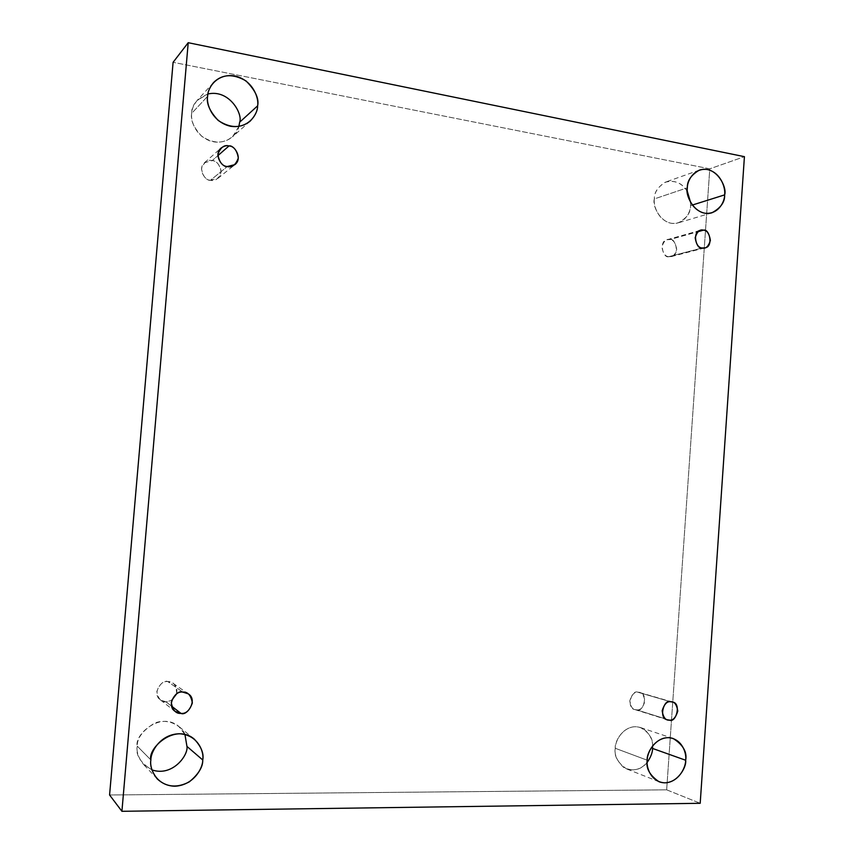 <?xml version="1.0" encoding="UTF-8"?>
<svg xmlns="http://www.w3.org/2000/svg" width="854" height="854" viewBox="0 0 854 854"><rect width="100%" height="100%" fill="white"/><g stroke="black" fill="none" stroke-linecap="round" stroke-linejoin="round"><path stroke-width="0.64" stroke-dasharray="4.27 3.2" d="M238.896 126.435L232.469 136.875C223.513 143.963 213.297 143.792 201.832 136.352C193.666 127.662 190.282 119.987 191.691 113.347L207.629 96.299L191.691 113.347C190.613 120.083 194.733 134.943 209.849 140.846C225.456 146.087 237.615 134.548 238.896 126.435M151.969 769.902L143.408 764.298C138.327 757.626 136.288 751.595 137.291 746.182L150.88 759.964L137.291 746.182C135.37 754.808 140.259 762.707 151.969 769.902M647.161 762.451C641.749 769.07 634.928 771.237 626.676 768.952C617.634 762.771 613.834 755.886 615.275 748.285L647.225 760.22L615.275 748.285C614.197 754.434 616.866 760.722 623.303 767.127C632.312 771.835 640.265 770.276 647.161 762.451M692.316 205.056L690.555 205.611C690.897 212.465 686.776 218.208 678.193 222.862C662.245 227.42 651.805 206.124 654.356 198.918L687.353 187.784L654.356 198.918C653.257 205.195 657.826 220.289 671.084 223.246C684.385 224.986 690.726 212.027 690.555 205.611L690.555 202.313L690.555 205.611L692.316 205.056M668.725 256.68C663.024 258.623 658.487 240.892 667.134 239.707L669.931 239.568L697.996 231.69L669.931 239.568C666.483 238.533 663.814 240.967 661.914 246.87C662.939 253.264 665.213 256.542 668.725 256.68C672.173 257.695 674.831 255.261 676.699 249.379C675.685 243.006 673.432 239.739 669.931 239.568C675.76 237.668 680.019 255.645 671.351 256.574L668.725 256.68L702.18 247.991L668.725 256.68M636.753 709.877L634.928 709.589C625.854 708.564 631.576 688.986 637.991 692.274L670.636 701.753L637.991 692.274C634.458 691.74 631.725 694.622 629.772 700.92C630.828 707.283 633.145 710.261 636.753 709.877C640.286 710.379 643.009 707.496 644.93 701.219C643.895 694.9 641.578 691.911 637.991 692.274L639.646 692.53C648.72 693.245 643.35 713.122 636.753 709.877L665.746 718.983L636.753 709.877M166.082 701.892L160.381 699.917C151.254 693.64 162.324 678.716 167.811 681.588L182.756 692.082L167.811 681.588C163.103 680.958 159.442 684.278 156.826 691.537C158.203 698.882 161.278 702.33 166.082 701.892L171.707 700.344L166.082 701.892L171.611 706.173L166.082 701.892M210.511 180.269C205.91 181.475 196.911 169.177 204.512 162.708L212.187 160.616L217.855 155.663L212.187 160.616C207.618 159.324 204.063 162.036 201.523 168.772C202.857 176.17 205.846 180.002 210.511 180.269C215.069 181.528 218.603 178.806 221.111 172.102C219.798 164.747 216.82 160.915 212.187 160.616C216.98 159.356 225.83 172.316 217.823 178.433L210.511 180.269L227.271 166.53L210.511 180.269M666.654 789.833L709.781 168.825L744.421 156.666L709.781 168.825L173.095 62.31L709.781 168.825L666.654 789.833L700.195 803.294L666.654 789.833L109.579 794.989L666.654 789.833M207.928 93.993C196.719 99.053 191.307 105.501 191.691 113.347C191.755 109.259 193.634 104.882 197.327 100.228L207.928 93.993M184.944 734.461C181.721 725.462 167.416 717.723 154.531 723.189C142.714 730.426 136.96 738.091 137.291 746.182C133.875 735.39 160.146 710.731 178.785 726.423L184.944 734.461M652.616 745.862C653.064 738.689 646.307 725.601 633.444 726.818C620.783 728.889 615.275 741.987 615.275 748.285C614.261 740.984 625.139 722.73 640.383 727.512C648.976 732.358 653.054 738.475 652.616 745.862M687.374 191.563C681.866 182.735 674.361 179.671 664.871 182.382C657.655 187.282 654.143 192.801 654.356 198.918C654.057 192.342 657.943 186.684 665.981 181.934C675.194 179.948 682.325 183.151 687.374 191.563M176.661 693.811C176.394 685.324 173.447 681.246 167.811 681.588L173.042 683.275C176.244 685.442 177.461 688.954 176.661 693.811M250.158 121.151L232.469 136.875M157.275 778.944L143.408 764.298M658.978 781.72L626.676 768.952M711.916 212.795L678.193 222.862M667.134 239.707L700.536 230.302M634.928 709.589L667.476 719.805M160.381 699.917L175.006 711.329M204.512 162.708L221.015 148.094M217.823 178.433L234.893 164.63M173.042 683.275L188.222 693.832M639.646 692.53L672.333 702.02M671.351 256.574L704.881 247.873M699.341 170.138L665.981 181.934M673.112 738.475L640.383 727.512M194.232 739.073L178.785 726.423M213.511 82.582L197.327 100.228"/><path stroke-width="1.28" d="M207.629 96.299C206.156 103.259 209.689 111.308 218.218 120.467C230.174 128.313 240.817 128.538 250.158 121.151C255.154 115.824 257.641 110.721 257.63 105.832L239.643 122.218L238.896 126.435L239.643 122.218C243.059 114.094 229.278 89.072 207.928 93.993C229.278 89.072 243.059 114.094 239.643 122.218L257.63 105.832C257.844 113.561 249.058 128.911 230.676 126.307C212.347 122.229 206.07 103.825 207.629 96.299C207.394 88.432 216.553 73.017 234.935 75.942C253.147 80.297 259.104 98.434 257.63 105.832C259.2 98.573 255.335 90.278 246.037 80.938C233.025 73.476 222.179 74.031 213.511 82.582C209.657 87.439 207.693 92.008 207.629 96.299M150.88 759.964C149.834 765.632 151.959 771.963 157.275 778.944C166.359 787.271 177.034 788.253 189.3 781.869C198.502 774.215 202.985 766.913 202.75 759.985L186.951 746.407C188.574 754.968 172.604 777.012 151.969 769.902C172.604 777.012 188.574 754.968 186.951 746.407L184.944 734.461L186.951 746.407L202.75 759.985C202.964 767.863 193.858 785.328 174.782 786.235C155.78 785.637 149.269 767.981 150.88 759.964C150.646 751.936 160.157 734.333 179.233 733.757C198.117 734.675 204.287 752.107 202.75 759.985C204.063 753.527 201.224 746.556 194.232 739.073C174.76 722.676 147.315 748.648 150.88 759.964M647.225 760.22C645.731 768.141 649.648 775.315 658.978 781.72C674.948 787.644 686.883 767.895 685.666 760.241L652.563 748.446C652.584 752.534 650.78 757.199 647.161 762.451C650.78 757.199 652.584 752.534 652.563 748.446L652.616 745.862L652.563 748.446L685.666 760.241C685.847 767.031 679.133 782.072 664.999 782.84C650.908 782.296 646.051 767.116 647.225 760.22C647.022 753.313 654.004 738.166 668.138 737.653C682.143 738.422 686.787 753.441 685.666 760.241C687.224 752 683.04 744.752 673.112 738.475C657.388 733.543 646.179 752.62 647.225 760.22M687.353 187.784C684.737 195.278 695.498 217.492 711.916 212.795C720.755 207.992 724.993 202.014 724.63 194.883L692.316 205.056L724.63 194.883C724.811 201.555 718.299 215.037 704.593 213.18C690.939 210.052 686.232 194.306 687.353 187.784C687.16 180.995 693.928 167.469 707.624 169.562C721.203 172.903 725.719 188.446 724.63 194.883C727.427 187.336 715.94 164.491 699.341 170.138C691.046 175.049 687.054 180.931 687.353 187.784M697.996 231.69L703.418 230.164L700.536 230.302C691.633 231.509 696.309 249.987 702.18 247.991C698.561 247.82 696.223 244.404 695.167 237.743C697.11 231.605 699.864 229.075 703.418 230.164C707.016 230.356 709.343 233.761 710.389 240.401C708.457 246.518 705.724 249.048 702.18 247.991L704.881 247.873C713.816 246.934 709.418 228.21 703.418 230.164L697.996 231.69M670.636 701.753C664.017 698.348 658.124 718.769 667.476 719.805L669.355 720.114C665.64 720.53 663.248 717.424 662.16 710.795C664.166 704.23 666.985 701.219 670.636 701.753C674.329 701.369 676.72 704.475 677.788 711.062C675.802 717.606 672.995 720.616 669.355 720.114C676.165 723.455 681.695 702.735 672.333 702.02L670.636 701.753M182.756 692.082C177.034 689.082 165.462 704.774 175.006 711.329L180.952 713.389L171.611 706.173L180.952 713.389C175.945 713.859 172.721 710.25 171.291 702.554C174.024 694.932 177.845 691.441 182.756 692.082C187.752 691.644 190.954 695.252 192.363 702.906C189.663 710.496 185.862 713.987 180.952 713.389C187.058 716.495 198.267 699.746 188.222 693.832L182.756 692.082M217.855 155.663L229.011 145.938C226.716 145.265 224.047 145.981 221.015 148.094C213.073 154.841 222.478 167.768 227.271 166.53C222.403 166.22 219.286 162.196 217.887 154.435C220.545 147.39 224.25 144.561 229.011 145.938C233.847 146.269 236.953 150.293 238.33 158.001C235.715 165.025 232.032 167.864 227.271 166.53L234.893 164.63C243.241 158.246 234.007 144.646 229.011 145.938L217.855 155.663M744.421 156.666L700.195 803.294L121.919 811.3L188.211 42.7L744.421 156.666L188.211 42.7L173.095 62.31L188.211 42.7L121.919 811.3L109.579 794.989L121.919 811.3L700.195 803.294L744.421 156.666M173.095 62.31L109.579 794.989L173.095 62.31M690.555 202.313L687.374 191.563L690.555 202.313M171.707 700.344L176.661 693.811L171.707 700.344"/></g></svg>
